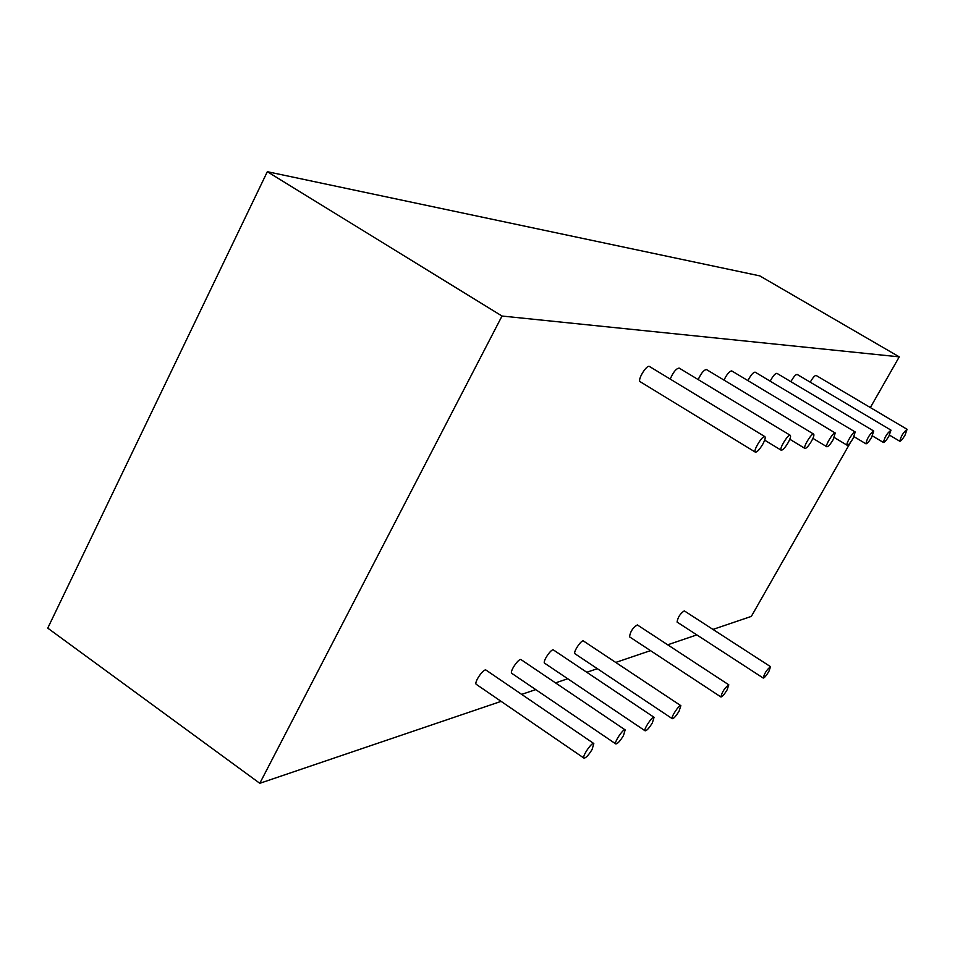<?xml version="1.0" encoding="UTF-8"?>
<svg xmlns="http://www.w3.org/2000/svg" width="955" height="955" viewBox="0 0 955 955"><rect width="100%" height="100%" fill="white"/><g stroke="black" fill="none" stroke-linecap="round" stroke-linejoin="round"><path stroke-width="1.43" d="M853.066 438.5L855.202 431.982C853.651 430.61 845.187 444.529 847.133 445.245C848.374 445.233 850.356 442.989 853.066 438.5M855.202 431.982L755.13 372.163C753.137 372.319 750.749 375.148 747.944 380.639M833.094 439.766C830.277 444.445 828.188 446.785 826.851 446.773C824.762 445.985 833.56 431.541 835.231 433.009L833.094 439.766M724.009 380.114C726.886 374.193 729.465 371.125 731.721 370.91L835.231 433.009M905.006 435.194L907.083 429.308C903.251 432.46 900.84 436.447 899.837 441.27C900.852 441.222 902.582 439.193 905.006 435.194M907.083 429.308L816.107 375.446C814.699 375.494 812.741 377.738 810.258 382.191M811.523 441.138C808.575 446.033 806.378 448.456 804.934 448.42C802.689 447.549 811.846 432.543 813.66 434.119C814.329 434.931 813.612 437.271 811.523 441.138M698.189 379.601C701.113 373.214 703.871 369.86 706.473 369.549L813.66 434.119M712.967 629.417L751.346 616.393L850.511 442.38M870.351 407.558L899.252 356.86L502.008 316.033L259.796 783.303L501.112 701.364M259.796 783.303L47.75 628.127L267.328 171.697L759.774 275.876L899.252 356.86M696.84 634.896L667.688 644.804M650.51 650.63L615.736 662.436M597.352 668.679L586.776 672.272M567.724 678.742L555.524 682.885M535.743 689.606L521.669 694.38M267.328 171.697L502.008 316.033M652.361 722.863L654.068 717.312C652.468 715.749 643.097 729.93 645.138 730.826C646.762 730.742 649.161 728.08 652.361 722.863M654.068 717.312L553.494 649.997C551.429 648.123 542.142 662.006 544.648 663.212L645.138 730.826M788.15 442.619C785.082 447.74 782.754 450.271 781.19 450.211C778.767 449.244 788.317 433.618 790.298 435.325C791.027 436.184 790.31 438.62 788.15 442.619M670.231 379.099C673.168 372.199 676.14 368.535 679.16 368.081L790.298 435.325M679.124 711.069L680.843 705.673C679.351 704.217 670.386 717.885 672.296 718.697C673.788 718.602 676.068 716.059 679.124 711.069M680.843 705.673L583.481 641.02C581.559 639.277 572.678 652.671 575.017 653.781L672.296 718.697M762.759 444.23C759.523 449.602 757.064 452.24 755.369 452.157C752.731 451.082 762.723 434.788 764.883 436.638C765.683 437.557 764.967 440.088 762.759 444.23M755.369 452.157L640.232 381.737C637.021 380.293 646.738 364.297 649.496 366.493L764.883 436.638M727.077 689.928C724.284 694.5 722.231 696.852 720.929 696.971C722.076 691.945 724.702 687.898 728.808 684.831L727.077 689.928M720.929 696.971L629.536 636.842C630.276 631.637 632.867 627.662 637.331 624.916L728.808 684.831M888.878 436.22L890.991 430.144C886.968 433.367 884.473 437.486 883.482 442.499C884.569 442.463 886.371 440.374 888.878 436.22M890.991 430.144L797.162 374.42C795.587 374.491 793.51 376.915 790.907 381.69M623.46 735.601L625.155 729.895C623.424 728.199 613.599 742.942 615.796 743.921C617.551 743.861 620.105 741.08 623.46 735.601M625.155 729.895L521.132 659.678C518.899 657.673 509.158 672.069 511.856 673.394L615.796 743.921M768.835 671.52C766.244 675.746 764.382 677.931 763.248 678.062C764.382 673.418 766.817 669.634 770.554 666.686L768.835 671.52M763.248 678.062L677.071 622.063C677.847 617.264 680.247 613.528 684.293 610.866L770.554 666.686M871.617 437.318L873.73 431.027C869.516 434.322 866.925 438.596 865.958 443.824C867.128 443.8 869.014 441.628 871.617 437.318M873.73 431.027L776.893 373.333C775.126 373.441 772.893 376.055 770.196 381.164M592.136 749.4L593.807 743.527C591.933 741.701 581.607 757.029 583.983 758.127C585.893 758.079 588.602 755.166 592.136 749.4M593.807 743.527L486.119 670.159C483.708 667.987 473.465 682.944 476.366 684.413L583.983 758.127M847.133 445.245L834.264 437.509M826.851 446.773L812.92 438.369M899.837 441.27L889.487 435.11M804.934 448.42L789.797 439.252M781.19 450.211L764.657 440.148M883.482 442.499L872.393 435.886M865.958 443.824L854.033 436.686"/></g></svg>
